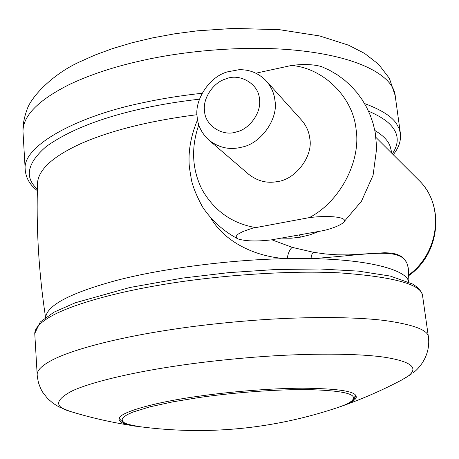 <?xml version="1.0" encoding="UTF-8"?>
<svg xmlns="http://www.w3.org/2000/svg" width="459" height="459" viewBox="0 0 459 459"><rect width="100%" height="100%" fill="white"/><g stroke="black" fill="none" stroke-linecap="round" stroke-linejoin="round"><path stroke-width="0.69" d="M340.331 406.657C351.101 402.996 356.419 399.697 356.293 396.771L355.501 395.079C352.369 390.827 334.777 388.532 302.728 388.194C270.512 388.274 228.289 391.894 197.559 396.392C154.62 402.291 117.51 412.75 119.059 419.199C119.162 421.201 121.388 422.837 125.755 424.105L136.581 426.239M238.875 69.734C249.518 69.378 258.658 73.124 266.295 80.973C271.355 86.929 274.235 93.458 274.947 100.573C278.475 118.485 261.234 143.478 242.105 147.075L239.374 147.695C228.421 149.869 218.272 147.35 208.92 140.133C201.782 133.454 197.858 125.72 197.152 116.93C194.323 100.137 209.161 76.911 227.222 71.908L238.875 69.734M208.92 140.133L248.795 174.374C257.522 181.121 266.954 183.543 277.093 181.626C295.349 179.894 313.468 156.043 309.768 138.417C309.073 131.842 306.365 125.777 301.638 120.224L266.295 80.973M225.839 78.925C239.512 72.774 259.06 83.922 259.415 99.196C261.848 111.795 249.742 129.352 236.299 131.94C222.529 136.943 204.657 125.141 204.553 110.791C202.528 98.92 213.051 82.442 225.839 78.925M322.086 66.819L321.564 66.612C313.508 64.335 303.491 63.944 291.522 65.448C322.975 67.984 352.851 96.66 356.052 129.168C361.285 161.189 339.746 202.04 309.251 217.629C327.812 215.162 350.94 216.809 342.93 223.028C338.868 225.857 332.523 228.352 323.882 230.521L271.476 239.856C257.046 241.577 245.909 241.273 238.066 238.961L236.987 238.29L236.178 236.735L236.442 235.88L238.158 234.107L243.058 231.474L252.352 228.238L309.251 217.629M255.898 73.199L291.522 65.448M254.997 227.486C231.893 223.326 214.278 210.756 202.149 189.762C192.023 169.509 190.898 147.867 198.787 124.837M318.982 231.399L309.986 234.819L300.502 237.142L291.023 238.238L281.367 238.095M45.711 317.341C47.088 305.086 70.979 292.704 117.378 280.179C164.919 267.844 234.704 259.404 287.059 258.658C288.372 252.398 290.134 248.646 292.349 247.401L313.658 252.33L325.689 253.988L337.29 254.825L348.45 254.9L384.774 252.737L391.298 253.081L396.794 254.223L401.258 256.317L404.66 259.381L407.001 263.357L408.286 268.033L408.516 273.168M271.831 239.793L292.349 247.401M408.963 282.147L408.395 271.062C407.839 243.993 373.265 254.82 311.064 258.652L287.059 258.658C258.692 257.442 226.178 244.01 210.922 218.203M408.768 282.055C407.11 269.611 367.303 259.364 311.064 258.652C311.271 255.37 312.137 253.265 313.658 252.33M408.625 275.073C439.481 252.783 445.064 204.903 418.706 180.083L418.247 179.624M45.556 317.45C38.648 271.648 36.003 226.436 37.627 181.816C39.417 168.723 53.801 156.008 80.79 143.673C110.739 130.488 149.479 120.832 197.009 114.693M374.842 130.476C384.154 136.071 389.444 142.06 390.707 148.441L391.82 153.254M25.291 171.138L25.17 169.061C22.434 146.123 76.607 116.121 143.323 102.644C161.235 98.725 180.852 95.592 202.161 93.252M37.363 190.674C29.726 184.811 25.664 177.61 25.17 169.061L22.979 131.429C22.956 115.634 38.585 99.913 69.854 84.272C90.463 74.628 113.792 66.888 139.823 61.058C184.088 50.737 245.479 45.263 295.504 50.215C362.134 56.704 393.988 77.146 395.268 96.241L400.414 133.592L399.141 128.595L396.587 123.867C391.9 116.494 381.217 109.712 364.532 103.533M37.403 189.154C24.287 177.438 27.11 163.324 45.871 146.823C68.684 130.31 101.812 117.355 145.256 107.951C161.826 104.348 179.911 101.422 199.504 99.167M368.502 111.158C380.987 116.506 389.243 122.214 393.265 128.285C398.808 135.996 398.51 144.505 392.376 153.811M125.714 423.611L125.755 424.105M413.364 372.576C415.791 371.142 430.869 358.118 428.482 337.399L422.446 294.856C420.128 283.978 392.273 276.634 338.868 272.824C284.637 270.156 210.979 276.077 158.694 285.28C111.353 293.267 66.452 306.113 47.352 318.517C38.998 323.899 34.804 328.891 34.758 333.475L40.214 322.04L53.996 312.172L75.333 302.756L130.04 287.46L182.745 278.068L228.576 272.657L275.629 269.508L320.089 268.991L358.462 271.131L390.311 276.077L412.498 283.978L416.634 286.76L419.87 289.933L422.228 294.012M428.482 337.399C428.608 330.233 413.898 324.588 384.344 320.468C353.671 316.71 304.386 316.521 253.993 320.313C220.561 322.924 190.078 326.469 162.538 330.968C114.71 338.53 69.32 350.274 49.956 361.273C41.499 366.047 37.225 370.419 37.145 374.389L37.213 375.605M343.544 405.526C363.608 398.395 382.99 389.886 401.694 380.006L408.642 375.755C418.574 367.808 411.149 361.732 386.369 357.521C360.355 353.344 308.93 352.908 254.946 357.136C225.076 359.529 197.795 362.627 173.106 366.431C131.165 372.76 91.18 382.095 72.195 390.907C54.902 399.996 54.173 406.812 70.015 411.362L70.365 411.471M198.713 397.58L172.911 401.826L150.053 406.794L133.03 412.033L127.373 414.575L123.758 416.979L122.169 419.187L122.478 421.161L124.487 422.882L127.941 424.334L138.618 426.537C206.171 435.557 272.313 429.308 337.044 407.781C347.583 404.293 353.046 401.132 353.424 398.292C354.486 393.363 339.482 390.471 308.425 389.622C276.536 389.18 231.066 392.835 198.713 397.58M353.424 398.292L355.845 395.515C354.6 400.064 349.437 403.771 340.354 406.645M300.502 237.142L299.136 234.933M22.979 131.429L22.967 128.531C22.795 129.725 23.025 120.505 26.737 110.499C30.225 97.624 52.171 74.461 79.177 62.114L94.893 55.074L112.495 48.608L131.848 42.825L152.686 37.856L174.672 33.817L197.376 30.822L233.625 28.401L279.669 29.72L319.607 35.94L348.542 45.171L364.641 53.445L378.566 64.26L389.393 78.374L395.182 95.592M393.254 154.689C398.745 147.867 401.132 140.833 400.414 133.592M69.871 411.321L58.832 406.835L53.233 403.398L47.633 398.584L42.509 392.003L40.558 388.383L38.436 382.64L37.288 376.483L34.758 333.475M411.97 373.66L404.075 378.738M422.286 294.167L422.825 296.29M69.992 411.356C91.071 417.833 112.593 422.705 134.562 425.958M321.564 66.612L329.579 70.279L337.233 74.765L344.411 80.027L351.026 86.005L356.987 92.632L362.226 99.815L366.695 107.458L370.344 115.456L373.167 123.7L375.158 132.072L376.73 147.821L373.081 175.258L361.445 201.26L342.93 223.028M197.542 119.828C190.64 136.254 187.938 152.21 189.429 167.684L191.558 180.639C193.497 188.345 197.152 197.095 202.522 206.894C211.582 220.521 223.43 231.21 238.066 238.961M119.271 418.275C122.278 422.986 128.336 425.688 137.442 426.371M376.007 137.482L418.7 180.077C445.253 205.385 440.038 254.039 408.653 275.693"/></g></svg>

